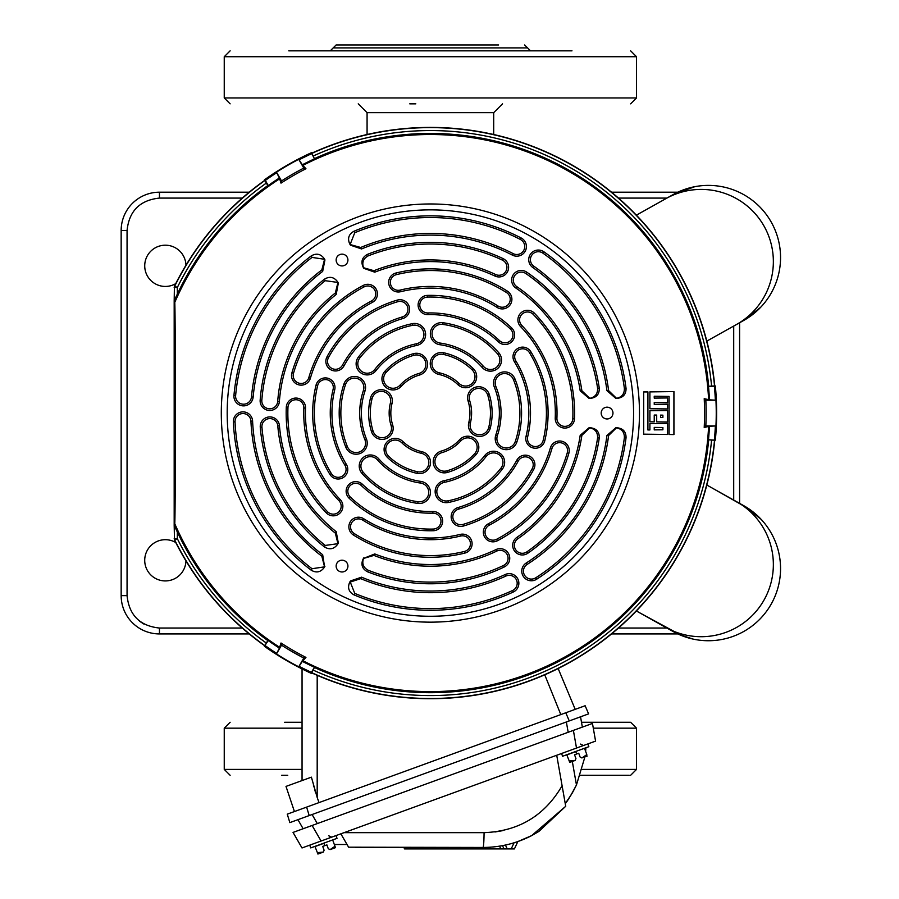 <?xml version="1.0" encoding="UTF-8"?>
<svg xmlns="http://www.w3.org/2000/svg" width="899" height="899" viewBox="0 0 899 899"><rect width="100%" height="100%" fill="white"/><g stroke="black" fill="none" stroke-linecap="round" stroke-linejoin="round"><path stroke-width="1.35" d="M175.743 283.623A20.61 20.61 0 0 1 144.728 265.823A20.61 20.61 0 0 1 165.056 245.202A20.61 20.61 0 0 1 185.947 265.239M185.947 560.886A20.61 20.61 0 0 1 165.056 580.923A20.61 20.61 0 0 1 155.078 542.434A20.61 20.61 0 0 1 175.743 542.513M121.163 304.098A5.888 5.888 180 0 0 121.163 304.109L121.163 315.886M249.225 633.93L159.449 633.93A38.286 38.286 0 0 1 121.163 595.644L121.163 230.481A38.286 38.286 0 0 1 159.449 192.195L249.225 192.195M677.824 633.93L611.534 633.93M739.596 322.763L739.596 503.361M611.534 192.195L677.824 192.195M493.697 134.513L493.697 112.678L367.073 112.678L367.073 134.513M415.81 103.846L409.764 103.846M281.668 775.286L287.747 775.286M302.053 722.279L284.612 722.279M630.12 722.279L581.496 722.279M580.383 775.286L629.21 775.286L580.383 775.286M498.574 44.95L336.147 44.95L333.203 47.894L527.567 47.894L530.511 50.838M571.989 50.838L288.781 50.838M748.845 508.834L743.619 505.609L761.026 519.217M758.655 516.813L756.733 515.003M753.969 512.644L751.856 510.992M675.711 632.896L665.979 627.524A72.145 72.145 0 0 0 764.172 599.779A72.145 72.145 0 0 0 736.427 501.586L743.619 505.609A72.145 72.145 0 0 1 771.364 603.802A72.145 72.145 0 0 1 673.171 631.548L638.481 612.14L681.936 635.705M693.264 639.122L692.129 638.874L693.264 639.122M690.589 638.492L687.982 637.784L690.589 638.492M684.802 636.762L682.071 635.762L684.802 636.762M678.914 634.436L693.017 639.065M693.376 639.144L694.073 639.29M708.929 486.202L748.912 508.879L761.161 519.364M665.979 627.524L636.38 610.96M706.828 485.033L736.427 501.586M708.929 339.923L743.619 320.516L708.929 339.923L743.619 320.516L760.644 307.312M673.171 194.577L638.481 213.984L673.171 194.577L638.481 213.984L673.171 194.577L694.736 186.7L673.171 194.577L665.979 198.6A72.145 72.145 0 0 1 764.172 226.346A72.145 72.145 0 0 1 736.427 324.539L743.619 320.516A72.145 72.145 0 0 0 771.364 222.323A72.145 72.145 0 0 0 673.171 194.577M693.32 186.992L694.736 186.7M681.127 190.745L679.06 191.633M692.14 187.25L690.668 187.61M687.465 188.498L684.813 189.363M684.757 189.386L678.992 191.667M665.979 198.6L636.38 215.164M760.61 307.346L759.284 308.694M758.689 309.29L754.16 313.335M754.104 313.38L749.137 317.1M748.979 317.201L743.619 320.516M755.801 311.942L754.699 312.886M752.294 314.819L749.361 316.942M706.828 341.103L736.427 324.539M662.878 415.169L660.585 415.113L662.878 415.169L662.889 417.428L660.585 417.462L662.889 417.428L662.889 415.147M660.596 417.439L660.596 415.136L660.585 417.462M662.866 427.542L662.889 429.801L662.889 427.519L654.236 427.407L662.889 427.519M654.236 427.407L654.236 429.902L654.258 427.441M662.866 429.767L654.258 429.879L662.889 429.801M656.697 421.878L667.541 422.013L667.541 410.506L649.91 410.719L649.91 421.8L654.236 421.845L654.236 415.046L656.697 415.068L656.697 421.878L656.697 415.068M649.876 391.874L673.947 391.548L673.947 434.577L669.047 434.498L669.047 396.448L654.236 396.223L654.258 398.1L667.564 397.931L667.564 402.696L654.258 402.516L654.258 404.381L654.236 402.494L667.541 402.662L667.541 397.954L654.236 398.122L654.236 396.223L669.081 396.414L669.081 434.464L673.913 434.543L673.913 391.582L649.91 391.897L649.91 408.73L667.541 408.944L667.541 404.235L654.236 404.404L667.564 404.213L667.552 408.955L649.887 408.742L649.91 391.897M649.887 423.654L667.564 423.44L667.575 434.475L643.662 434.195L643.662 391.93L647.921 391.897L647.921 429.947L647.898 391.919L643.695 391.953L643.695 434.172L667.541 434.442L667.541 423.463L649.91 423.676L649.91 429.947L647.898 429.969L649.887 429.924L649.91 423.676M656.675 415.091L654.236 415.046L654.258 421.867L649.887 421.822L649.91 410.719M649.887 410.697L667.552 410.483L667.564 422.036L656.675 421.889M430.385 622.153A209.085 209.085 0 0 1 221.3 413.068A209.085 209.085 0 0 1 430.385 203.972A209.085 209.085 0 0 1 639.47 413.068A209.085 209.085 0 0 1 430.385 622.153A209.085 209.085 0 0 0 639.47 413.068A209.085 209.085 0 0 0 430.385 203.972M616.489 427.789L608.612 435.521L606.926 435.521L615.748 427.789L617.231 427.789C623.142 428.475 626.086 431.778 626.052 437.723L624.367 437.734C624.49 432.239 621.872 428.947 616.489 427.834M589.744 427.834L581.889 435.341L580.192 435.33L588.991 427.789L590.486 427.789C596.486 428.508 599.419 431.88 599.285 437.903L597.588 437.914C597.813 432.34 595.194 428.98 589.744 427.834M589.744 398.291L589.744 398.336C595.194 397.144 597.813 393.784 597.588 388.211L599.285 388.233C599.408 394.256 596.475 397.628 590.486 398.336L588.991 398.336L580.192 390.795L581.889 390.784L589.744 398.291M616.489 398.291L616.489 398.336C621.861 397.178 624.49 393.886 624.367 388.402L626.052 388.413C626.086 394.346 623.142 397.661 617.231 398.336L615.748 398.336L606.926 390.616L608.612 390.604L616.489 398.291M337.912 282.443L325.258 280.69L324.427 279.207C329.585 276.083 333.967 276.948 337.586 281.78L338.327 283.061L336.192 294.456L335.338 292.995L337.957 282.421M324.539 259.283L312.032 257.406L311.2 255.934C316.324 252.945 320.662 253.833 324.213 258.609L324.955 259.901L322.674 271.397L321.82 269.947L324.584 259.249M363.454 267.7L373.928 270.711L374.759 272.183L363.837 268.34L363.084 267.048C360.713 261.497 362.162 257.271 367.444 254.372L368.309 255.833C363.365 258.429 361.769 262.373 363.499 267.666M350.082 244.528L360.724 247.483L361.555 248.956L350.453 245.169L349.711 243.887C347.351 238.426 348.745 234.223 353.903 231.279L354.757 232.74L350.127 244.506M350.082 581.597L354.757 593.385L353.903 594.846C348.745 591.902 347.351 587.699 349.711 582.237L360.724 578.641L361.555 577.18L350.453 580.956L349.711 582.237M363.454 558.436L374.759 553.941L373.928 555.413L363.499 558.459C361.769 563.752 363.365 567.696 368.309 570.292L367.444 571.753C362.162 568.842 360.701 564.617 363.084 559.077L363.454 558.436M324.584 566.876L321.82 556.189L322.674 554.728L324.584 566.876M324.955 566.235L324.213 567.516C320.662 572.292 316.324 573.18 311.2 570.191L312.032 568.719L324.539 566.853M337.957 543.704L335.338 533.129L336.192 531.669L338.327 543.063L337.586 544.356C333.967 549.188 329.573 550.042 324.427 546.918L325.258 545.435L337.912 543.681M342.036 265.935A5.888 5.888 0 0 0 347.924 260.047A5.888 5.888 0 0 0 342.036 254.147A5.888 5.888 0 0 0 336.147 260.047A5.888 5.888 0 0 0 342.036 265.935M342.036 571.978A5.888 5.888 0 0 0 347.924 566.089A5.888 5.888 0 0 0 342.036 560.201A5.888 5.888 0 0 0 336.147 566.089A5.888 5.888 0 0 0 342.036 571.978M337.586 281.78L338.327 283.061M338.327 543.063L337.586 544.356M363.084 559.077L363.837 557.785M607.083 418.956A5.888 5.888 0 0 0 612.972 413.068A5.888 5.888 0 0 0 607.083 407.18A5.888 5.888 0 0 0 601.184 413.068A5.888 5.888 0 0 0 607.083 418.956M581.889 435.341A153.133 153.133 0 0 1 517.779 538.816A7.956 7.956 0 0 0 515.43 549.311A7.956 7.956 0 0 0 526.859 551.874A169.034 169.034 0 0 0 597.588 437.914M580.192 435.33A151.459 151.459 0 0 1 516.824 537.433A9.631 9.631 0 0 0 513.981 550.154A9.631 9.631 0 0 0 527.814 553.245A170.72 170.72 0 0 0 599.285 437.903M474.672 453.658A9.428 9.428 0 0 0 474.099 440.341A9.428 9.428 0 0 0 460.782 440.915A41.23 41.23 0 0 1 441.735 452.703A9.428 9.428 0 0 0 436.172 466.469A9.428 9.428 0 0 0 446.927 470.818A60.076 60.076 0 0 0 474.672 453.658L475.908 454.782A11.103 11.103 0 0 0 475.223 439.105A11.103 11.103 0 0 0 459.546 439.791A39.556 39.556 0 0 1 441.274 451.084A11.103 11.103 0 0 0 434.711 467.311A11.103 11.103 0 0 0 447.387 472.436A61.75 61.75 0 0 0 475.908 454.782M608.612 435.521A179.643 179.643 0 0 1 527.106 564.437A7.956 7.956 0 0 0 524.499 575.113A7.956 7.956 0 0 0 535.669 577.843A195.544 195.544 0 0 0 624.367 437.734M606.926 435.521A177.957 177.957 0 0 1 526.207 563.021A9.631 9.631 0 0 0 523.049 575.956A9.631 9.631 0 0 0 536.579 579.259A197.218 197.218 0 0 0 626.052 437.723M496.664 539.254A142.536 142.536 0 0 0 567.258 452.838A7.956 7.956 0 0 0 561.841 442.982A7.956 7.956 0 0 0 551.986 448.399A126.635 126.635 0 0 1 489.27 525.173A7.956 7.956 0 0 0 486.078 536.186A7.956 7.956 0 0 0 496.664 539.254L497.45 540.737A144.211 144.211 0 0 0 568.865 453.31A9.631 9.631 0 0 0 562.313 441.375A9.631 9.631 0 0 0 550.379 447.927A124.95 124.95 0 0 1 488.494 523.69A9.631 9.631 0 0 0 484.628 537.029A9.631 9.631 0 0 0 497.45 540.737M448.118 500.81A89.529 89.529 0 0 0 500.979 468.121A9.428 9.428 0 0 0 499.35 454.894A9.428 9.428 0 0 0 486.123 456.523A70.673 70.673 0 0 1 444.387 482.336A9.428 9.428 0 0 0 438.094 496.293A9.428 9.428 0 0 0 448.118 500.81L448.455 502.462A91.204 91.204 0 0 0 502.305 469.154A11.103 11.103 0 0 0 500.372 453.568A11.103 11.103 0 0 0 484.797 455.501A68.998 68.998 0 0 1 444.05 480.695A11.103 11.103 0 0 0 436.633 497.125A11.103 11.103 0 0 0 448.455 502.462M518.296 460.985A100.126 100.126 0 0 1 458.546 509.149A7.956 7.956 0 0 0 453.894 520.757A7.956 7.956 0 0 0 463.019 524.409A116.027 116.027 0 0 0 532.264 468.593A7.956 7.956 0 0 0 529.084 457.816A7.956 7.956 0 0 0 518.296 460.985L516.824 460.187A98.452 98.452 0 0 1 458.074 507.542A9.631 9.631 0 0 0 452.444 521.6A9.631 9.631 0 0 0 463.491 526.016A117.713 117.713 0 0 0 533.736 469.402A9.631 9.631 0 0 0 529.893 456.332A9.631 9.631 0 0 0 516.824 460.187M368.309 570.292A169.034 169.034 0 0 0 503.564 565.437A7.956 7.956 0 0 0 507.283 554.829A7.956 7.956 0 0 0 496.675 551.109A153.133 153.133 0 0 1 373.928 555.413M367.444 571.753A170.72 170.72 0 0 0 504.294 566.954A9.631 9.631 0 0 0 508.8 554.11A9.631 9.631 0 0 0 495.956 549.592A151.459 151.459 0 0 1 374.759 553.941M417.383 471.717A9.428 9.428 0 0 0 428.621 464.558A9.428 9.428 0 0 0 421.462 453.321A41.23 41.23 0 0 1 401.729 442.713A9.428 9.428 0 0 0 387.019 444.78A9.428 9.428 0 0 0 388.638 456.265A60.076 60.076 0 0 0 417.383 471.717L417.012 473.357A11.103 11.103 0 0 0 430.261 464.918A11.103 11.103 0 0 0 421.822 451.68A39.556 39.556 0 0 1 402.898 441.51A11.103 11.103 0 0 0 385.57 443.937A11.103 11.103 0 0 0 387.469 457.467A61.75 61.75 0 0 0 417.012 473.357M354.757 593.385A195.544 195.544 0 0 0 512.576 590.497A7.956 7.956 0 0 0 516.453 579.934A7.956 7.956 0 0 0 505.901 576.057A179.643 179.643 0 0 1 360.724 578.641M353.903 594.846A197.218 197.218 0 0 0 513.284 592.014A9.631 9.631 0 0 0 517.97 579.226A9.631 9.631 0 0 0 505.193 574.54A177.957 177.957 0 0 1 361.555 577.18M354.251 533.557A142.536 142.536 0 0 0 464.378 551.48A7.956 7.956 0 0 0 470.199 541.872A7.956 7.956 0 0 0 460.58 536.04A126.635 126.635 0 0 1 362.735 520.116A7.956 7.956 0 0 0 351.61 522.858A7.956 7.956 0 0 0 354.251 533.557L353.352 534.972A144.211 144.211 0 0 0 464.772 553.11A9.631 9.631 0 0 0 471.829 541.468A9.631 9.631 0 0 0 460.187 534.411A124.95 124.95 0 0 1 363.634 518.701A9.631 9.631 0 0 0 350.149 522.027A9.631 9.631 0 0 0 353.352 534.972M363.252 472.301A89.529 89.529 0 0 0 418.001 501.732A9.428 9.428 0 0 0 428.643 493.697A9.428 9.428 0 0 0 420.608 483.066A70.673 70.673 0 0 1 377.389 459.827A9.428 9.428 0 0 0 362.162 461.356A9.428 9.428 0 0 0 363.252 472.301L361.994 473.402A91.204 91.204 0 0 0 417.777 503.395A11.103 11.103 0 0 0 430.306 493.933A11.103 11.103 0 0 0 420.844 481.403A68.998 68.998 0 0 1 378.648 458.715A11.103 11.103 0 0 0 360.713 460.513A11.103 11.103 0 0 0 361.994 473.402M432.835 513.16A100.126 100.126 0 0 1 361.252 485.494A7.956 7.956 0 0 0 348.879 487.269A7.956 7.956 0 0 0 350.273 497.001A116.027 116.027 0 0 0 433.228 529.062A7.956 7.956 0 0 0 440.982 520.914A7.956 7.956 0 0 0 432.835 513.16L432.801 511.486A98.452 98.452 0 0 1 362.409 484.28A9.631 9.631 0 0 0 347.419 486.426A9.631 9.631 0 0 0 349.115 498.215A117.713 117.713 0 0 0 433.273 530.736A9.631 9.631 0 0 0 442.656 520.869A9.631 9.631 0 0 0 432.801 511.486M335.338 533.129A153.133 153.133 0 0 1 277.791 425.879A7.956 7.956 0 0 0 269.857 418.586A7.956 7.956 0 0 0 261.935 427.205A169.034 169.034 0 0 0 325.258 545.435M336.192 531.669A151.459 151.459 0 0 1 279.454 425.733A9.631 9.631 0 0 0 269.857 416.911A9.631 9.631 0 0 0 260.272 427.351A170.72 170.72 0 0 0 324.427 546.918M373.085 431.127A9.428 9.428 0 0 0 384.907 437.285A9.428 9.428 0 0 0 391.065 425.463A41.23 41.23 0 0 1 390.38 403.078A9.428 9.428 0 0 0 381.243 391.368A9.428 9.428 0 0 0 372.096 398.515A60.076 60.076 0 0 0 373.085 431.127L371.489 431.632A11.103 11.103 0 0 0 385.413 438.881A11.103 11.103 0 0 0 392.661 424.957A39.556 39.556 0 0 1 392.009 403.482A11.103 11.103 0 0 0 381.243 389.694A11.103 11.103 0 0 0 370.467 398.1A61.75 61.75 0 0 0 371.489 431.632M321.82 556.189A179.643 179.643 0 0 1 250.922 421.148A7.956 7.956 0 0 0 242.988 413.551A7.956 7.956 0 0 0 235.044 421.856A195.544 195.544 0 0 0 312.032 568.719M322.674 554.728A177.957 177.957 0 0 1 252.597 421.069A9.631 9.631 0 0 0 242.988 411.866A9.631 9.631 0 0 0 233.369 421.934A197.218 197.218 0 0 0 311.2 570.191M287.961 407.371A142.536 142.536 0 0 0 327.506 511.711A7.956 7.956 0 0 0 338.743 511.947A7.956 7.956 0 0 0 338.979 500.709A126.635 126.635 0 0 1 303.851 408.011A7.956 7.956 0 0 0 295.906 399.74A7.956 7.956 0 0 0 287.961 407.371L286.287 407.303A144.211 144.211 0 0 0 326.292 512.868A9.631 9.631 0 0 0 339.912 513.16A9.631 9.631 0 0 0 340.193 499.541A124.95 124.95 0 0 1 305.525 408.079A9.631 9.631 0 0 0 295.906 398.066A9.631 9.631 0 0 0 286.287 407.303M345.519 384.547A89.529 89.529 0 0 0 347.407 446.679A9.428 9.428 0 0 0 359.679 451.871A9.428 9.428 0 0 0 364.882 439.6A70.673 70.673 0 0 1 363.387 390.548A9.428 9.428 0 0 0 354.453 378.119A9.428 9.428 0 0 0 345.519 384.547L343.935 384.008A91.204 91.204 0 0 0 345.857 447.309A11.103 11.103 0 0 0 360.308 453.422A11.103 11.103 0 0 0 366.432 438.97A68.998 68.998 0 0 1 364.983 391.087A11.103 11.103 0 0 0 354.453 376.445A11.103 11.103 0 0 0 343.935 384.008M344.924 465.244A100.126 100.126 0 0 1 333.091 389.413A7.956 7.956 0 0 0 325.371 379.58A7.956 7.956 0 0 0 317.639 385.649A116.027 116.027 0 0 0 331.349 473.526A7.956 7.956 0 0 0 342.283 476.167A7.956 7.956 0 0 0 344.924 465.244L346.362 464.367A98.452 98.452 0 0 1 334.72 389.806A9.631 9.631 0 0 0 325.371 377.906A9.631 9.631 0 0 0 316.01 385.255A117.713 117.713 0 0 0 329.922 474.402A9.631 9.631 0 0 0 343.16 477.605A9.631 9.631 0 0 0 346.362 464.367M325.258 280.69A169.034 169.034 0 0 0 261.834 400.246A7.956 7.956 0 0 0 269.161 408.787A7.956 7.956 0 0 0 277.69 401.46A153.133 153.133 0 0 1 335.338 292.995M324.427 279.207A170.72 170.72 0 0 0 260.159 400.122A9.631 9.631 0 0 0 269.026 410.45A9.631 9.631 0 0 0 279.364 401.583A151.459 151.459 0 0 1 336.192 294.456M386.098 372.478A9.428 9.428 0 0 0 386.671 385.795A9.428 9.428 0 0 0 399.988 385.21A41.23 41.23 0 0 1 419.035 373.433A9.428 9.428 0 0 0 424.598 359.656A9.428 9.428 0 0 0 413.843 355.307A60.076 60.076 0 0 0 386.098 372.478L384.851 371.343A11.103 11.103 0 0 0 385.536 387.031A11.103 11.103 0 0 0 401.224 386.345A39.556 39.556 0 0 1 419.496 375.04A11.103 11.103 0 0 0 426.047 358.813A11.103 11.103 0 0 0 413.383 353.7A61.75 61.75 0 0 0 384.851 371.343M312.032 257.406A195.544 195.544 0 0 0 235.628 395.538A7.956 7.956 0 0 0 242.831 404.168A7.956 7.956 0 0 0 251.473 396.965A179.643 179.643 0 0 1 321.82 269.947M311.2 255.934A197.218 197.218 0 0 0 233.954 395.38A9.631 9.631 0 0 0 242.685 405.842A9.631 9.631 0 0 0 253.136 397.111A177.957 177.957 0 0 1 322.674 271.397M364.106 286.882A142.536 142.536 0 0 0 293.512 373.287A7.956 7.956 0 0 0 298.929 383.143A7.956 7.956 0 0 0 308.784 377.726A126.635 126.635 0 0 1 371.501 300.963A7.956 7.956 0 0 0 374.681 289.939A7.956 7.956 0 0 0 364.106 286.882L363.32 285.399A144.211 144.211 0 0 0 291.905 372.827A9.631 9.631 0 0 0 298.457 384.761A9.631 9.631 0 0 0 310.391 378.198A124.95 124.95 0 0 1 372.276 302.446A9.631 9.631 0 0 0 376.142 289.107A9.631 9.631 0 0 0 363.32 285.399M412.652 325.314A89.529 89.529 0 0 0 359.791 358.016A9.428 9.428 0 0 0 361.42 371.231A9.428 9.428 0 0 0 374.647 369.601A70.673 70.673 0 0 1 416.383 343.789A9.428 9.428 0 0 0 422.676 329.843A9.428 9.428 0 0 0 412.652 325.314L412.315 323.674A91.204 91.204 0 0 0 358.465 356.982A11.103 11.103 0 0 0 360.387 372.557A11.103 11.103 0 0 0 375.973 370.635A68.998 68.998 0 0 1 416.72 345.43A11.103 11.103 0 0 0 424.137 329A11.103 11.103 0 0 0 412.315 323.674M342.474 365.14A100.126 100.126 0 0 1 402.224 316.976A7.956 7.956 0 0 0 406.876 305.368A7.956 7.956 0 0 0 397.751 301.716A116.027 116.027 0 0 0 328.506 357.532A7.956 7.956 0 0 0 331.686 368.32A7.956 7.956 0 0 0 342.474 365.14L343.946 365.949A98.452 98.452 0 0 1 402.696 318.583A9.631 9.631 0 0 0 408.326 304.536A9.631 9.631 0 0 0 397.279 300.109A117.713 117.713 0 0 0 327.034 356.723A9.631 9.631 0 0 0 330.877 369.792A9.631 9.631 0 0 0 343.946 365.949M373.928 270.711A153.133 153.133 0 0 1 495.585 274.498A7.956 7.956 0 0 0 505.856 271.284A7.956 7.956 0 0 0 502.361 260.114A169.034 169.034 0 0 0 368.309 255.833M374.759 272.183A151.459 151.459 0 0 1 494.877 276.027A9.631 9.631 0 0 0 507.317 272.127A9.631 9.631 0 0 0 503.069 258.597A170.72 170.72 0 0 0 367.444 254.372M443.387 354.408A9.428 9.428 0 0 0 432.149 361.578A9.428 9.428 0 0 0 439.308 372.815A41.23 41.23 0 0 1 459.029 383.412A9.428 9.428 0 0 0 473.739 381.356A9.428 9.428 0 0 0 472.132 369.86A60.076 60.076 0 0 0 443.387 354.408L443.758 352.779A11.103 11.103 0 0 0 430.509 361.207A11.103 11.103 0 0 0 438.948 374.456A39.556 39.556 0 0 1 457.872 384.626A11.103 11.103 0 0 0 475.2 382.187A11.103 11.103 0 0 0 473.301 368.657A61.75 61.75 0 0 0 443.758 352.779M360.724 247.483A179.643 179.643 0 0 1 513.115 253.608A7.956 7.956 0 0 0 523.668 250.529A7.956 7.956 0 0 0 520.442 239.494A195.544 195.544 0 0 0 354.757 232.74M361.555 248.956A177.957 177.957 0 0 1 512.34 255.102A9.631 9.631 0 0 0 525.117 251.372A9.631 9.631 0 0 0 521.218 238.01A197.218 197.218 0 0 0 353.903 231.279M506.519 292.568A142.536 142.536 0 0 0 396.392 274.644A7.956 7.956 0 0 0 390.571 284.264A7.956 7.956 0 0 0 400.19 290.085A126.635 126.635 0 0 1 498.024 306.008A7.956 7.956 0 0 0 509.16 303.266A7.956 7.956 0 0 0 506.519 292.568L507.418 291.152A144.211 144.211 0 0 0 395.987 273.015A9.631 9.631 0 0 0 388.941 284.657A9.631 9.631 0 0 0 400.583 291.714A124.95 124.95 0 0 1 497.136 307.436A9.631 9.631 0 0 0 510.61 304.109A9.631 9.631 0 0 0 507.418 291.152M497.518 353.835A89.529 89.529 0 0 0 442.769 324.404A9.428 9.428 0 0 0 432.127 332.428A9.428 9.428 0 0 0 440.162 343.07A70.673 70.673 0 0 1 483.381 366.298A9.428 9.428 0 0 0 498.608 364.78A9.428 9.428 0 0 0 497.518 353.835L498.765 352.723A91.204 91.204 0 0 0 442.993 322.741A11.103 11.103 0 0 0 430.464 332.192A11.103 11.103 0 0 0 439.926 344.722A68.998 68.998 0 0 1 482.122 367.41A11.103 11.103 0 0 0 500.058 365.612A11.103 11.103 0 0 0 498.765 352.723M427.924 312.964A100.126 100.126 0 0 1 499.518 340.631A7.956 7.956 0 0 0 511.891 338.856A7.956 7.956 0 0 0 510.497 329.135A116.027 116.027 0 0 0 427.542 297.075A7.956 7.956 0 0 0 419.788 305.211A7.956 7.956 0 0 0 427.924 312.964L427.969 314.639A98.452 98.452 0 0 1 498.361 341.845A9.631 9.631 0 0 0 513.34 339.698A9.631 9.631 0 0 0 511.655 327.921A117.713 117.713 0 0 0 427.497 295.389A9.631 9.631 0 0 0 418.102 305.255A9.631 9.631 0 0 0 427.969 314.639M597.588 388.211A169.034 169.034 0 0 0 525.758 273.498A7.956 7.956 0 0 0 514.711 275.577A7.956 7.956 0 0 0 516.779 286.635A153.133 153.133 0 0 1 581.889 390.784M599.285 388.233A170.72 170.72 0 0 0 526.702 272.116A9.631 9.631 0 0 0 513.318 274.633A9.631 9.631 0 0 0 515.835 288.017A151.459 151.459 0 0 1 580.192 390.795M487.685 394.998A9.428 9.428 0 0 0 475.863 388.851A9.428 9.428 0 0 0 469.705 400.673A41.23 41.23 0 0 1 470.379 423.047A9.428 9.428 0 0 0 479.527 434.756A9.428 9.428 0 0 0 488.674 427.621A60.076 60.076 0 0 0 487.685 394.998L489.281 394.492A11.103 11.103 0 0 0 475.357 387.244A11.103 11.103 0 0 0 468.109 401.168A39.556 39.556 0 0 1 468.761 422.642A11.103 11.103 0 0 0 479.527 436.431A11.103 11.103 0 0 0 490.303 428.025A61.75 61.75 0 0 0 489.281 394.492M624.367 388.402A195.544 195.544 0 0 0 542.94 253.17A7.956 7.956 0 0 0 531.86 255.091A7.956 7.956 0 0 0 533.792 266.171A179.643 179.643 0 0 1 608.612 390.604M626.052 388.413A197.218 197.218 0 0 0 543.906 251.799A9.631 9.631 0 0 0 530.489 254.125A9.631 9.631 0 0 0 532.826 267.542A177.957 177.957 0 0 1 606.926 390.616M572.809 418.754A142.536 142.536 0 0 0 533.264 314.414A7.956 7.956 0 0 0 522.027 314.178A7.956 7.956 0 0 0 521.791 325.427A126.635 126.635 0 0 1 556.919 418.125A7.956 7.956 0 0 0 564.864 426.384A7.956 7.956 0 0 0 572.809 418.754L574.483 418.822A144.211 144.211 0 0 0 534.478 313.257A9.631 9.631 0 0 0 520.858 312.964A9.631 9.631 0 0 0 520.577 326.584A124.95 124.95 0 0 1 555.234 418.057A9.631 9.631 0 0 0 564.864 428.07A9.631 9.631 0 0 0 574.483 418.822M515.251 441.578A89.529 89.529 0 0 0 513.363 379.457A9.428 9.428 0 0 0 501.091 374.254A9.428 9.428 0 0 0 495.888 386.525A70.673 70.673 0 0 1 497.383 435.577A9.428 9.428 0 0 0 506.317 448.005A9.428 9.428 0 0 0 515.251 441.578L516.835 442.117A91.204 91.204 0 0 0 514.913 378.827A11.103 11.103 0 0 0 500.462 372.703A11.103 11.103 0 0 0 494.338 387.154A68.998 68.998 0 0 1 495.787 435.049A11.103 11.103 0 0 0 506.317 449.68A11.103 11.103 0 0 0 516.835 442.117M515.846 360.892A100.126 100.126 0 0 1 527.679 436.723A7.956 7.956 0 0 0 535.399 446.545A7.956 7.956 0 0 0 543.131 440.476A116.027 116.027 0 0 0 529.421 352.599A7.956 7.956 0 0 0 518.487 349.958A7.956 7.956 0 0 0 515.846 360.892L514.408 361.769A98.452 98.452 0 0 1 526.05 436.318A9.631 9.631 0 0 0 535.399 448.23A9.631 9.631 0 0 0 544.76 440.87A117.713 117.713 0 0 0 530.848 351.734A9.631 9.631 0 0 0 517.61 348.531A9.631 9.631 0 0 0 514.408 361.769M177.328 532.006L177.328 538.647A282.5 282.5 0 0 0 266.374 643.088L264.733 645.785A285.657 285.657 0 0 1 174.485 540.007L174.181 525.432L174.788 523.78C175.608 502.215 175.608 323.775 174.788 302.345L174.181 300.693L174.181 525.432L177.328 532.006A279.611 279.611 0 0 0 267.767 640.526L268.329 640.391A279.173 279.173 0 0 0 279.477 647.943L276.465 653.944A285.86 285.86 0 0 0 298.738 666.8L302.435 661.192A279.173 279.173 0 0 0 314.538 667.069L311.425 672.34A285.264 285.264 0 0 1 299.3 666.429M174.181 538.703L177.328 538.647L174.698 539.962A2.944 2.944 -103.2 0 1 174.384 538.647L174.384 525.657M174.181 287.433L174.485 286.118A285.657 285.657 0 0 1 264.733 180.339L266.374 183.048A282.5 282.5 0 0 0 177.328 287.478L177.328 294.13L174.181 300.693L174.384 287.478A2.944 2.944 -76.8 0 1 174.698 286.174L177.328 287.478L174.384 287.478L174.384 300.48M711.592 440.094L714.75 440.162A285.657 285.657 0 0 1 311.672 672.879L313.189 670.115A282.5 282.5 0 0 0 711.592 440.094L708.277 439.735A279.173 279.173 0 0 0 709.244 426.317L715.952 425.924A285.86 285.86 0 0 0 715.952 400.212L709.244 399.808A279.173 279.173 0 0 0 708.277 386.39L714.402 386.446A285.264 285.264 0 0 1 715.346 399.909M313.189 156.021L311.672 153.246A285.657 285.657 0 0 1 714.75 385.963L711.592 386.042A282.5 282.5 0 0 0 313.189 156.021L314.538 159.056A279.173 279.173 0 0 0 302.435 164.933L298.738 159.325A285.86 285.86 0 0 0 276.465 172.181L279.477 178.193A279.173 279.173 0 0 0 268.329 185.733L265.329 180.407A285.264 285.264 0 0 1 276.51 172.855M714.75 440.162L708.277 439.735M311.672 153.246L314.538 159.056M264.733 645.785L268.329 640.391M279.477 647.943L281.005 642.999L281.533 645.179L276.465 653.944M281.005 642.999A274.206 274.206 0 0 0 305.941 657.405L303.795 658.034A275.746 275.746 0 0 1 281.533 645.179M305.941 657.405L302.435 661.192M298.738 666.8L303.795 658.034M302.435 164.933L305.941 168.731L303.795 168.091L298.738 159.325M305.941 168.731A274.206 274.206 0 0 0 281.005 183.126L281.533 180.946A275.746 275.746 0 0 1 303.795 168.091M281.005 183.126L279.477 178.193M276.465 172.181L281.533 180.946M709.244 426.317L704.209 427.463L705.827 425.924L715.952 425.924M704.209 427.463A274.206 274.206 0 0 0 704.209 398.662L705.827 400.212A275.746 275.746 0 0 1 705.827 425.924M704.209 398.662L709.244 399.808M715.952 400.212L705.827 400.212M314.538 667.069L313.189 670.115M314.706 667.631A279.611 279.611 0 0 0 708.682 440.162M266.374 643.088L267.767 640.526M268.329 185.733L267.767 185.599A279.611 279.611 0 0 0 177.328 294.13M267.767 185.599L266.374 183.048M708.277 386.39L711.592 386.042M708.682 385.963A279.611 279.611 0 0 0 314.706 158.505M264.733 180.339L265.329 180.407M715.346 385.986A286.253 286.253 0 0 1 715.346 440.15M264.452 179.822A286.253 286.253 0 0 1 311.357 152.74M311.357 673.396A286.253 286.253 0 0 1 264.452 646.314M334.338 844.498L347.036 844.498M538.231 831.811L531.669 835.62L565.718 806.291L562.1 785.76L565.246 803.594C567.348 801.391 571.079 795.177 576.461 784.951L573.292 791.187M572.809 792.053L571.888 793.66M571.393 794.48L565.246 803.594L564.999 802.245M565.246 803.594L565.718 806.291L538.973 831.339M564.1 797.132L564.314 798.312M340.867 833.822L348.587 847.184L483.033 847.442C500.181 847.375 516.397 843.442 531.669 835.62L517.835 841.565L514.408 848.914L517.846 841.554M302.008 847.959L595.576 741.113L592.463 723.437L293.04 832.418L302.008 847.959M355.734 847.442L403.876 847.442L404.561 848.914L489.539 848.914L490.348 847.184M489.539 848.914L514.408 848.914M502.507 845.633L504.036 848.914M483.033 847.442A17.665 1.068 -90 0 0 484.078 832.654C518.667 831.294 544.67 815.663 562.1 785.76L556.717 755.25M585.901 747.766L585.62 751.362M584.934 756.857L587.283 756.003L584.934 756.857L576.461 784.951L572.315 761.453M576.506 748.058L573.382 730.381L582.35 727.122L580.54 716.818L309.2 815.573L306.615 807.111L287.264 814.157L289.849 822.619L309.2 815.573L297.917 819.674L303.143 828.743L312.11 825.484L321.089 841.014M585.137 705.737L565.797 712.772L569.258 720.919L588.598 713.873L585.137 705.737M575.203 709.356L558.167 668.553M315.515 792.424L314.931 790.457M313.931 786.94L313.369 784.883M294.423 811.55L286.006 786.411L311.402 777.163L317.19 797.48L317.19 675.34M302.053 668.935L302.053 780.568M319.021 802.593L317.19 797.48M306.615 807.111L565.797 712.772M587.856 743.923L588.856 746.687L575.708 751.474L584.665 748.215M582.001 757.936L580.113 757.048L578.72 753.227L574.54 754.755L575.933 758.576L575.158 760.419L569.236 761.015L566.763 754.733M573.933 760.869L575.045 760.464M569.236 761.015L569.741 762.397L573.967 760.857L569.764 762.386M584.564 748.44L586.811 754.609L581.889 757.969M583.114 757.52L587.283 756.003L583.114 757.52M576.63 753.991L575.776 751.643L566.988 754.834M575.708 751.474L562.572 756.261L561.56 753.497M336.024 835.576L337.035 838.351L323.887 843.127L332.844 839.868M335.349 847.274L334.979 846.274L330.068 849.622L328.281 848.712L326.899 844.891L322.719 846.409L324.101 850.229L323.325 852.072L317.403 852.668L314.931 846.386M323.325 852.072L317.909 854.05L323.325 852.072M317.403 852.668L317.909 854.05L322.145 852.51M334.979 846.274L332.731 840.104M331.293 849.184L335.462 847.667M324.809 845.644L323.943 843.296L315.167 846.498M323.887 843.127L310.739 847.914L309.739 845.15M326.899 844.891L328.281 848.712M322.719 846.409L324.101 850.229M733.708 326.056L733.708 500.069M127.062 595.644C129.108 615.197 139.907 625.985 159.449 628.041L159.449 633.93A38.286 38.286 0 0 1 121.163 595.644L127.062 595.644L127.062 230.481C129.119 210.939 139.918 200.151 159.449 198.083L242.28 198.083M618.49 198.083L666.912 198.083M666.912 628.041L618.49 628.041M242.28 628.041L159.449 628.041M127.062 230.481L121.163 230.481A38.286 38.286 0 0 1 159.449 192.195L159.449 198.083M139.559 621.22L143.941 624.086M230.133 722.279L224.244 728.168L302.053 728.168M224.244 728.168L224.244 769.398L302.053 769.398M593.295 728.168L636.526 728.168L636.526 769.398L630.637 775.286M582.226 769.398L636.526 769.398M230.133 50.838L224.244 56.727L636.526 56.727L636.526 97.957L224.244 97.957L230.133 103.846M430.385 209.86A203.196 203.196 0 0 0 227.189 413.068A203.196 203.196 0 0 0 430.385 616.264A203.196 203.196 0 0 0 633.581 413.068A203.196 203.196 0 0 0 430.385 209.86M527.814 553.245L526.859 551.874M516.824 537.433L517.779 538.816M447.387 472.436L446.927 470.818M441.274 451.084L441.735 452.703M459.546 439.791L460.782 440.915M536.579 579.259L535.669 577.843M526.207 563.021L527.106 564.437M488.494 523.69L489.27 525.173M550.379 447.927L551.986 448.399M568.865 453.31L567.258 452.838M444.05 480.695L444.387 482.336M484.797 455.501L486.123 456.523M502.305 469.154L500.979 468.121M533.736 469.402L532.264 468.593M463.491 526.016L463.019 524.409M458.074 507.542L458.546 509.149M495.956 549.592L496.675 551.109M504.294 566.954L503.564 565.437M387.469 457.467L388.638 456.265M402.898 441.51L401.729 442.713M421.822 451.68L421.462 453.321M513.284 592.014L512.576 590.497M505.193 574.54L505.901 576.057M363.634 518.701L362.735 520.116M460.187 534.411L460.58 536.04M464.772 553.11L464.378 551.48M378.648 458.715L377.389 459.827M420.844 481.403L420.608 483.066M417.777 503.395L418.001 501.732M433.273 530.736L433.228 529.062M349.115 498.215L350.273 497.001M362.409 484.28L361.252 485.494M260.272 427.351L261.935 427.205M279.454 425.733L277.791 425.879M370.467 398.1L372.096 398.515M392.009 403.482L390.38 403.078M392.661 424.957L391.065 425.463M233.369 421.934L235.044 421.856M252.597 421.069L250.922 421.148M305.525 408.079L303.851 408.011M340.193 499.541L338.979 500.709M326.292 512.868L327.506 511.711M364.983 391.087L363.387 390.548M366.432 438.97L364.882 439.6M345.857 447.309L347.407 446.679M329.922 474.402L331.349 473.526M316.01 385.255L317.639 385.649M334.72 389.806L333.091 389.413M279.364 401.583L277.69 401.46M260.159 400.122L261.834 400.246M413.383 353.7L413.843 355.307M419.496 375.04L419.035 373.433M401.224 386.345L399.988 385.21M233.954 395.38L235.628 395.538M253.136 397.111L251.473 396.965M372.276 302.446L371.501 300.963M310.391 378.198L308.784 377.726M291.905 372.827L293.512 373.287M416.72 345.43L416.383 343.789M375.973 370.635L374.647 369.601M358.465 356.982L359.791 358.016M327.034 356.723L328.506 357.532M397.279 300.109L397.751 301.716M402.696 318.583L402.224 316.976M503.069 258.597L502.361 260.114M494.877 276.027L495.585 274.498M473.301 368.657L472.132 369.86M457.872 384.626L459.029 383.412M438.948 374.456L439.308 372.815M521.218 238.01L520.442 239.494M512.34 255.102L513.115 253.608M497.136 307.436L498.024 306.008M400.583 291.714L400.19 290.085M395.987 273.015L396.392 274.644M482.122 367.41L483.381 366.298M439.926 344.722L440.162 343.07M442.993 322.741L442.769 324.404M427.497 295.389L427.542 297.075M511.655 327.921L510.497 329.135M498.361 341.845L499.518 340.631M515.835 288.017L516.779 286.635M526.702 272.116L525.758 273.498M490.303 428.025L488.674 427.621M468.761 422.642L470.379 423.047M468.109 401.168L469.705 400.673M543.906 251.799L542.94 253.17M532.826 267.542L533.792 266.171M555.234 418.057L556.919 418.125M520.577 326.584L521.791 325.427M534.478 313.257L533.264 314.414M495.787 435.049L497.383 435.577M494.338 387.154L495.888 386.525M514.913 378.827L513.363 379.457M530.848 351.734L529.421 352.599M544.76 440.87L543.131 440.476M526.05 436.318L527.679 436.723M264.924 645.662A285.444 285.444 0 0 1 174.698 539.962L174.485 540.007M174.485 286.118L174.698 286.174A285.444 285.444 0 0 1 264.924 180.463M714.548 440.061A285.444 285.444 0 0 1 311.683 672.654M311.683 153.471A285.444 285.444 0 0 1 714.548 386.064M709.446 399.808A279.375 279.375 0 0 0 708.491 386.39M708.491 439.735A279.375 279.375 0 0 0 709.446 426.317M715.346 426.216A285.264 285.264 0 0 1 714.402 439.678M314.425 158.887A279.375 279.375 0 0 0 302.334 164.764M299.3 159.707A285.264 285.264 0 0 1 311.425 153.785M279.375 178.013A279.375 279.375 0 0 0 268.239 185.554M268.239 640.571A279.375 279.375 0 0 0 279.375 648.112M276.51 653.27A285.264 285.264 0 0 1 265.329 645.729M302.334 661.361A279.375 279.375 0 0 0 314.425 667.238M303.3 165.191A278.544 278.544 0 0 1 708.581 399.178M174.788 302.345A278.544 278.544 0 0 1 279.263 179.07M279.263 647.055A278.544 278.544 0 0 1 174.788 523.78M708.581 426.946A278.544 278.544 0 0 1 303.3 660.934M535.287 816.292L536.377 815.505M484.078 832.654L344.07 832.654M487.067 847.364L486.337 848.914M514.059 842.79L511.205 848.914M499.541 846.139L500.833 848.914M507.238 848.914L505.44 845.038M407.764 848.914L407.078 847.442M494.944 831.98L502.856 830.631M317.325 823.585L312.088 814.516M566.359 721.976L568.179 732.28M544.749 674.823L560.819 714.593M367.073 112.678L358.229 103.846M493.697 112.678L502.53 103.846M224.244 769.398L230.133 775.286M636.526 728.168L630.637 722.279M636.526 56.727L630.637 50.838M224.244 56.727L224.244 97.957M636.526 97.957L630.637 103.846M333.203 47.894L330.259 50.838M527.567 47.894L524.623 44.95M580.484 744.091L583.507 745.507M328.663 835.755L331.686 837.16L330.63 837.295M329.776 837.025L330.517 837.272"/></g></svg>
